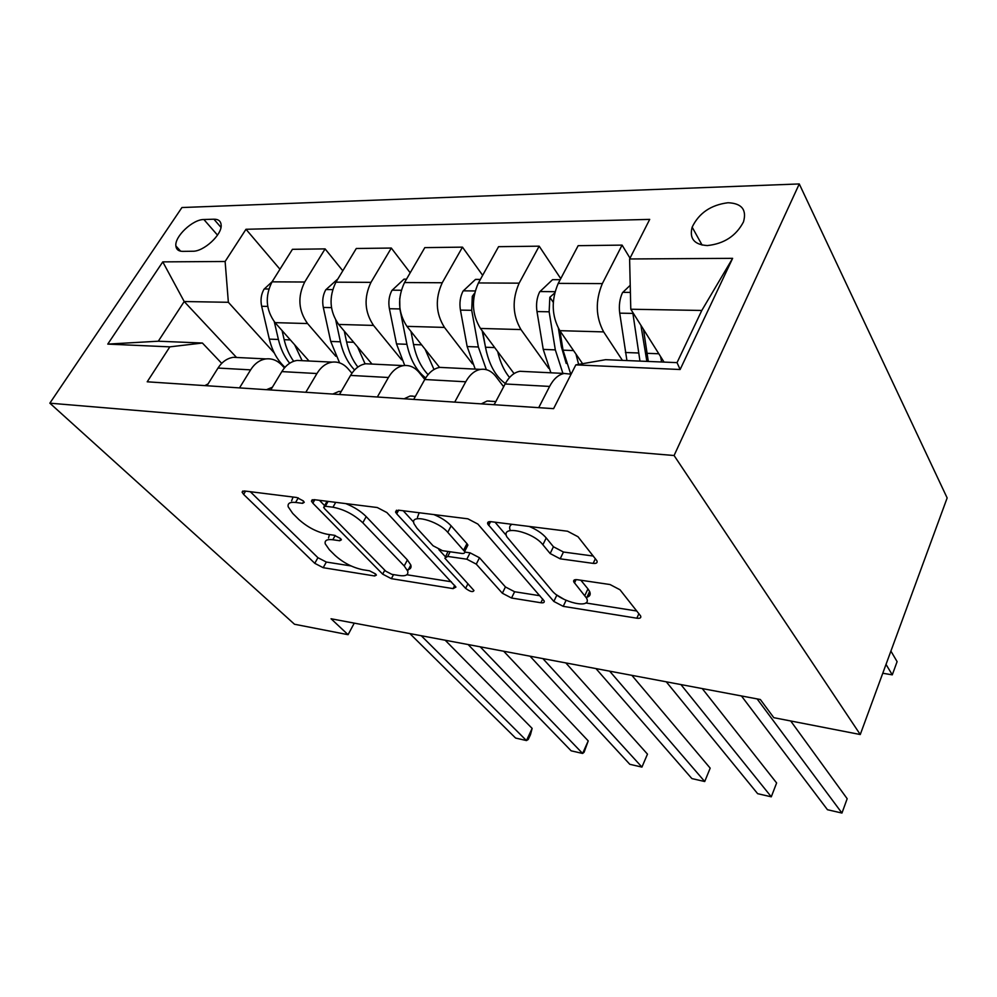 <?xml version="1.0" encoding="UTF-8"?>
<svg xmlns="http://www.w3.org/2000/svg" width="997" height="997" viewBox="0 0 997 997"><rect width="100%" height="100%" fill="white"/><g stroke="black" fill="none" stroke-linecap="round" stroke-linejoin="round"><path stroke-width="1.5" d="M303.262 500.868L296.794 497.503L244.228 490.948L242.097 492.182L243.642 494.425L314.778 563.33L323.202 567.692L374.673 575.979L376.392 575.095L375.607 573.96L369.538 570.807L362.696 569.723C352.452 567.517 343.217 562.719 335.004 555.341L329.309 549.696L325.234 543.814C324.499 540.411 327.028 539.053 332.811 539.751L339.715 540.748L341.41 539.801L340.525 538.517L334.269 535.264L327.352 534.28C316.971 532.161 307.437 527.214 298.764 519.412L292.707 513.405L288.183 506.775C287.497 503.311 289.965 501.865 295.611 502.451L302.577 503.335L304.247 502.326L303.262 500.868M728.022 202.74C710.936 204.908 698.972 213.046 692.155 227.154C689.189 238.595 694.248 244.726 707.347 245.561C724.109 243.791 736.16 235.89 743.488 221.882C746.903 209.719 741.743 203.326 728.022 202.74M593.178 563.38C596.443 563.691 597.689 562.819 596.891 560.75L578.023 536.747L567.555 531.227L491.01 521.693C488.231 521.456 487.147 522.241 487.757 524.048L553.833 601.44L563.23 606.35L636.846 618.202C640.099 618.601 641.345 617.841 640.61 615.934L619.997 589.775L610.027 584.529L577.35 579.718C574.322 579.394 573.138 580.142 573.811 581.986L586.535 598.1C592.654 609.603 561.286 602.524 551.765 590.436L506.8 536.797C500.544 524.646 532.772 531.588 542.891 544.761L550.145 553.534L560.177 558.818L593.178 563.38L595.383 558.681M49.85 403.174L294.501 624.247L348.078 634.69L331.054 618.763L760.35 699.508L773.797 717.678L860.261 734.527L674.084 455.517L49.85 403.174L181.928 207.538L799.27 183.947L674.084 455.517M386.886 512.558L377.277 507.523L313.893 499.634L311.463 501.13L312.846 503.186L382.674 574.147L391.372 578.671L453.112 588.616L455.941 587.083L386.886 512.558M398.351 510.152L467.855 518.814L477.875 524.073L544.125 600.879C544.661 602.462 543.577 603.085 540.885 602.749L511.536 598.026L502.351 593.227L476.267 564.128L466.82 559.192L447.74 556.426L444.849 558.17L473.961 590.523C472.977 592.442 470.185 591.72 465.611 588.355L396.706 513.804L395.535 512.034L398.351 510.152M182.725 251.369L192.733 251.244C203.724 251.68 222.219 234.607 221.147 225.048C220.835 221.122 218.43 219.178 213.919 219.203L203.887 219.514C192.782 219.328 174.512 236.513 175.871 245.935C176.27 249.499 178.55 251.306 182.725 251.369M236.538 357.474L184.196 301.53L158.299 341.211L202.403 343.03L169.839 346.856L147.207 381.801L553.597 408.645L575.83 364.877L605.628 359.68L677.038 362.634L701.788 310.466L630.789 309.232L664.064 362.098M169.839 346.856L107.763 344.102L162.785 261.875L225.123 261.488L228.363 302.29L274.3 353.025M279.958 269.24L245.985 229.273L225.123 261.488M245.985 229.273L649.708 219.39L629.606 258.971L732.621 258.335L680.128 369.513L575.83 364.877M860.261 734.527L947.15 497.952L799.27 183.947M348.078 634.69L354.259 623.125M228.363 302.29L184.196 301.53L162.785 261.875M630.017 258.161L622.091 245.112L602.338 283.609C595.197 300.782 595.633 316.884 603.659 331.901L622.415 360.378M622.091 245.112L578.16 245.673L558.245 283.372C551.067 300.184 551.59 315.949 559.828 330.668L582.597 363.693M560.75 278.637L539.178 246.172L519.138 283.16C511.935 299.648 512.533 315.127 520.957 329.571L548.724 368.354M539.178 246.172L498.562 246.683L478.423 282.949C471.182 299.1 471.855 314.267 480.442 328.437L514.066 373.601M482.648 275.334L462.483 247.144L442.244 282.749C434.991 298.614 435.739 313.494 444.463 327.415L472.478 363.843M462.483 247.144L424.822 247.617L404.52 282.55C397.255 298.103 398.052 312.697 406.926 326.355L439.565 367.419M410.191 272.779L391.31 248.054L370.971 282.363C363.693 297.642 364.553 311.986 373.526 325.421L401.691 359.855M391.31 248.054L356.29 248.49L335.914 282.176C328.649 297.168 329.558 311.251 338.644 324.436L372.018 364.079M342.806 270.798L325.097 248.889L304.708 282.014C297.442 296.745 298.39 310.59 307.562 323.551L335.802 356.265M325.097 248.889L292.445 249.312L272.056 281.839C264.803 296.296 265.8 309.905 275.047 322.642L309.02 361.001M221.72 363.357L202.403 343.03M284.432 367.955L282.163 365.463C277.478 360.453 272.081 358.272 265.987 358.908C259.818 359.83 254.696 363.481 250.621 369.862L239.517 387.895M351.929 373.252L348.177 368.902C343.566 363.706 338.245 361.462 332.2 362.135C326.094 363.107 321.009 366.908 316.934 373.539L305.817 392.282M424.797 379.446L419.226 372.591C414.74 367.22 409.505 364.89 403.548 365.612C397.529 366.634 392.494 370.597 388.419 377.502L377.34 397.005M503.647 386.749L495.92 376.579C491.571 371.009 486.486 368.603 480.641 369.376C474.746 370.448 469.774 374.585 465.736 381.789L454.719 402.115M239.33 357.611L233.398 357.312C227.216 358.21 222.082 361.799 218.007 368.055L206.927 385.739M303.051 360.715L297.168 360.428C291.024 361.375 285.915 365.089 281.839 371.594L270.735 389.964M371.594 364.055L365.774 363.768C359.705 364.765 354.633 368.641 350.558 375.408L339.466 394.5M445.509 367.656L439.802 367.382C433.832 368.429 428.822 372.479 424.759 379.508L413.705 399.398M525.456 371.557L519.898 371.283C514.066 372.392 509.143 376.617 505.118 383.97L494.163 404.72M571.094 374.199L564.202 373.451C558.457 374.585 553.597 378.922 549.609 386.425L538.716 407.661M630.789 309.232L629.606 258.971M158.299 341.211L107.763 344.102M732.621 258.335L701.788 310.466M680.128 369.513L677.038 362.634M293.081 497.042L291.61 500.83M329.484 534.579L328.499 537.981M250.297 491.708L317.918 557.697L326.331 562.046L351.069 565.947M406.838 574.746L451.342 581.762M319.451 500.32L324.611 505.604M325.371 506.239L323.651 507.299L324.586 508.694L385.739 571.169L391.871 574.347L399.298 575.531C405.866 576.416 408.645 574.908 407.648 571.007L404.209 565.96L362.808 522.777C353.985 514.539 344.04 509.355 332.961 507.211L325.371 506.239L328.1 501.404M407.112 569.786C410.403 569.337 411.636 567.742 410.814 565L407.399 559.928L404.209 565.96M345.809 503.61C354.159 506.999 360.951 511.336 366.198 516.62L407.399 559.928M539.9 595.732L514.614 591.744L511.536 598.026M464.764 552.076L470.073 552.824L479.495 557.759L505.442 586.959L514.614 591.744M447.989 551.466L445.734 556.451M445.285 556.638L438.817 549.584M413.718 522.204L403.224 510.763M447.765 532.336C437.72 520.359 409.356 513.293 414.042 523.786L416.995 528.248L433.084 545.77L442.506 550.693L461.623 553.41C464.091 553.684 465.088 553.048 464.627 551.515L447.765 532.336L451.143 525.855C446.905 521.306 441.123 517.555 433.82 514.564M419.164 512.745L417.444 517.393M466.945 546.992L467.905 545.097L466.957 543.652L463.667 550.07M451.143 525.855L466.957 543.652M529.22 526.453C536.66 529.581 542.331 533.42 546.231 537.944L553.435 546.755L563.455 552.026L593.29 556.039M511.984 524.31C509.679 525.456 509.068 527.376 510.165 530.08M586.959 597.203C590.012 596.331 590.897 594.424 589.626 591.483L587.956 588.903L584.84 595.545M580.852 580.229L587.956 588.903M585.762 602.961L636.809 611.011M557.086 595.172L564.053 599.334M495.035 522.191L506.376 535.539M272.119 281.74L264.006 289.23C261.127 294.314 260.342 299.997 261.663 306.291L269.327 339.13C272.243 351.044 277.453 360.44 284.98 367.32M294.651 344.775L302.116 360.665M274.3 321.757L278.4 339.466C280.618 348.838 284.382 356.776 289.678 363.257M293.666 361.275C289.28 355.156 286.114 347.965 284.17 339.69L282.076 330.58M204.884 385.615L208.074 383.895M421.245 635.725L526.466 740.559L515.599 738.054L409.867 633.594M445.198 640.236L532.136 728.396L526.466 740.559L528.236 739.475L530.491 734.639L532.136 728.396M337.896 278.911L325.732 289.828C322.854 295.075 322.043 300.957 323.315 307.462L330.73 341.435L339.578 362.858M357.599 346.956L365.089 363.88M335.802 320.361L340.426 341.797C343.055 353.486 347.779 362.883 354.583 369.962M357.898 367.058C352.552 360.291 348.8 351.941 346.607 342.033L344.277 331.129M406.489 279.16L404.009 279.148L391.908 290.451C389.017 295.91 388.194 301.991 389.403 308.734L396.507 343.903L404.732 365.488M425.108 349.237L433.994 369.501M399.722 298.34L399.872 308.933L406.913 344.301C410.191 359.568 416.447 370.784 425.682 377.95M428.087 374.623C421.021 367.245 416.173 357.225 413.556 344.551L410.963 331.44M480.367 279.422L475.507 279.409L463.019 291.136C460.153 296.794 459.293 303.113 460.44 310.104L467.157 346.557L475.195 369.102M497.69 351.605C500.145 362.198 504.096 370.834 509.542 377.514M474.597 293.168L472.291 296.333L471.706 310.316L478.361 346.981L486.349 369.663M502.824 385.665L503.971 386.138M486.548 352.228L482.149 330.717M505.354 383.533C495.472 376.392 488.854 364.304 485.489 347.243L482.648 331.39M409.468 567.555L410.34 568.464M266.535 389.677L272.393 387.21M480.218 646.816L582.609 753.458L571.144 750.816L468.141 644.548M503.697 651.24L588.23 740.908L582.609 753.458L584.08 752.274L588.23 740.908M332.786 394.064L338.781 391.46L341.236 391.447M542.904 658.618L641.931 767.092L629.805 764.3L530.055 656.2M565.81 662.918L647.477 754.143L641.931 767.092L647.477 754.143M404.159 398.775L410.091 396.046L412.596 396.046M609.666 671.168L704.717 781.523L691.868 778.57L595.969 668.588M631.861 675.343L710.176 768.139L704.717 781.523L710.176 768.139M560.177 279.708L552.537 279.683L539.651 291.872C536.81 297.742 535.925 304.309 536.984 311.562L543.24 349.411L550.892 372.803M575.942 354.06L578.634 364.391M554.656 293.018L549.833 297.28L549.148 311.799L555.317 349.872L562.906 373.389M566.221 363.444L561.373 346.782L558.42 328.387M570.733 374.049L563.031 350.159L559.928 330.805M481.289 403.872L487.109 401.018L489.564 400.993M588.267 594.411L589.439 595.845M680.914 684.565L771.279 796.815L757.645 793.687L666.283 681.823M494.649 403.81L493.552 404.682M702.262 688.591L776.626 782.969L771.279 796.815M630.229 285.292L622.489 292.657C619.685 298.776 618.763 305.605 619.723 313.158L626.926 360.565M660.562 356.54L661.609 361.998M632.746 312.36L639.974 361.101M646.866 361.388L640.934 325.358M882.769 673.249L892.29 674.844L897.101 661.634L890.907 651.103M648.299 361.45L643.489 329.421M892.29 674.844L886.021 664.401M757.109 698.897L841.954 813.053L827.473 809.726L741.444 695.956M790.696 720.968L847.176 798.722L841.954 813.053M603.659 331.901L559.828 330.668M520.957 329.571L480.442 328.437M444.463 327.415L406.926 326.355M373.526 325.421L338.644 324.436M307.562 323.551L275.047 322.642M250.621 369.862L218.007 368.055M304.708 282.014L272.056 281.839M370.971 282.363L335.914 282.176M316.934 373.539L281.839 371.594M442.244 282.749L404.52 282.55M388.419 377.502L350.558 375.408M519.138 283.16L478.423 282.949M465.736 381.789L424.759 379.508M602.338 283.609L558.245 283.372M549.609 386.425L505.118 383.97M217.508 235.118L203.887 219.514M220.96 227.353L213.919 219.203M298.253 497.852L295.611 502.451M340.787 538.804L339.715 540.748M335.191 535.464L332.811 539.751M375.695 574.06L374.673 575.979M326.331 562.046L323.202 567.692M317.918 557.697L314.778 563.33M245.598 491.122L243.642 494.425M303.699 501.366L302.577 503.335M454.744 585.413L453.112 588.616M393.528 574.621L391.372 578.671M384.78 570.197L382.674 574.147M314.803 499.746L312.846 503.186M366.198 516.62L362.808 522.777M335.702 502.351L332.961 507.211M542.692 598.973L540.885 602.749M505.442 586.959L502.351 593.227M479.495 557.759L476.267 564.128M470.073 552.824L466.82 559.192M450.146 551.777L447.74 556.426M467.954 583.731L465.611 588.355M398.663 510.19L396.706 513.804M563.455 552.026L560.177 558.818M553.435 546.755L550.145 553.534M546.231 537.944L542.891 544.761M576.079 579.618L574.484 582.996M638.903 613.654L636.846 618.202M566.097 600.306L563.23 606.35M556.899 595.035L553.833 601.44M490.586 521.655L488.655 525.444M268.804 289.005L264.292 288.968M278.4 339.466L269.327 339.13M290.351 339.915L284.17 339.69M267.707 306.403L261.663 306.291M332.662 289.616L326.019 289.554M340.426 341.797L330.73 341.435M353.686 342.295L346.607 342.033M331.465 307.624L323.315 307.462M401.255 290.252L392.207 290.177M406.913 344.301L396.507 343.903M421.619 344.85L413.556 344.551M399.872 308.933L389.403 308.734M475.158 290.95L463.331 290.837M478.361 346.981L467.157 346.557M494.711 347.592L485.489 347.243M471.706 310.316L460.44 310.104M473.712 298.277L472.291 296.333M555.005 291.697L539.975 291.56M555.317 349.872L543.24 349.411M573.537 350.558L563.031 350.159M549.148 311.799L536.984 311.562M553.26 302.315L549.833 297.28M630.391 292.408L622.813 292.345M638.479 352.988L625.418 352.502M658.805 353.761L646.816 353.312M632.883 313.407L619.723 313.158M702.112 245.1L692.155 227.154M265.987 358.908L233.398 357.312M332.2 362.135L297.168 360.428M403.548 365.612L365.774 363.768M480.641 369.376L439.802 367.382M564.202 373.451L519.898 371.283M180.631 251.194L175.871 245.935M242.782 491.01L242.097 492.182M312.285 499.684L311.463 501.13M327.053 501.267L324.224 506.277M410.814 565L407.648 571.007M467.905 545.097L464.627 551.515M396.532 510.202L395.535 512.034M589.626 591.483L586.535 598.1M574.883 579.743L573.811 581.986M488.929 521.743L487.757 524.048M341.148 391.609L338.781 391.46M415.388 396.395L410.091 396.046M495.821 401.579L487.109 401.018"/></g></svg>

